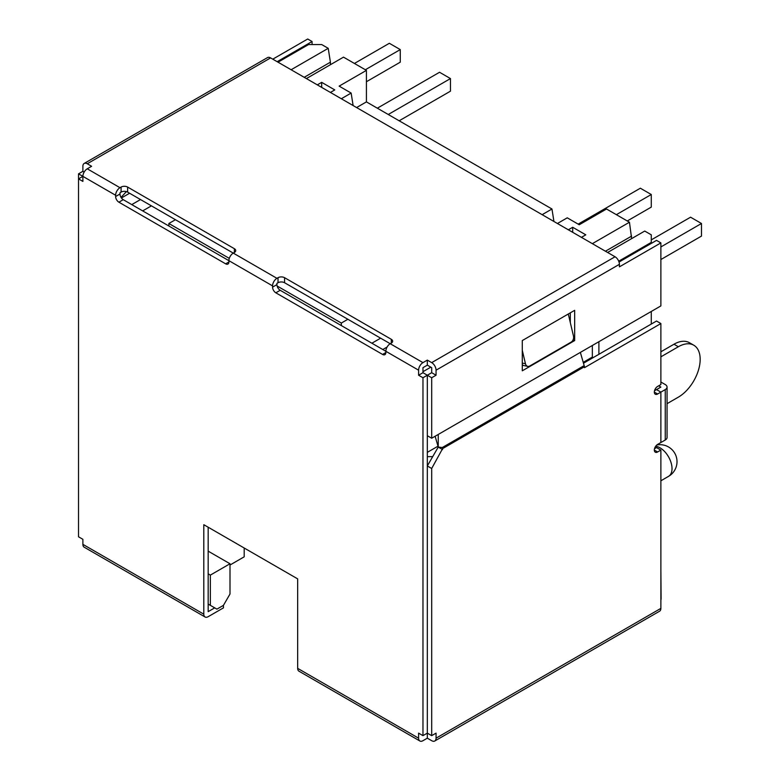 <?xml version="1.0" encoding="UTF-8"?>
<svg xmlns="http://www.w3.org/2000/svg" width="780" height="780" viewBox="0 0 780 780"><rect width="100%" height="100%" fill="white"/><g stroke="black" fill="none" stroke-linecap="round" stroke-linejoin="round"><path stroke-width="1.17" d="M214.724 607.864L208.172 611.647L208.172 527.212M431.691 362.622L615.05 256.766A6.172 3.569 -120 0 1 619.408 264.322L619.408 266.848L660.884 242.902L660.884 305.916L431.691 438.233L427.323 435.718L427.323 375.229L422.965 372.703L422.965 367.663L427.323 365.147L427.323 360.106L431.691 362.622A6.172 3.569 60 0 1 436.059 370.188L436.059 375.229L431.691 372.703L427.323 375.229L427.323 733.132L431.691 735.657L431.691 468.488L442.601 448.607L584.483 366.697L580.359 352.404L584.171 365.615L442.289 447.525L438.243 447.057L438.243 434.46M427.323 360.106L422.965 362.622A6.172 3.569 -60 0 0 418.597 370.188L418.597 375.229L422.965 377.744L422.965 735.657L427.323 733.132L422.965 735.657L418.597 733.132L418.597 738.173A6.172 3.569 -60 0 0 419.874 741A6.172 3.569 -60 0 0 422.965 740.698L427.323 738.173L431.691 740.698A6.172 3.569 60 0 0 434.782 741L659.607 611.198A6.172 3.569 -120 0 0 660.884 608.371L660.884 450.089L656.516 447.564L654.517 448.715M208.172 551.158L230.002 563.755L230.002 594.009L223.451 605.348L223.451 607.864L208.172 616.688A6.172 3.569 -60 0 1 205.091 617A6.172 3.569 -60 0 1 203.804 614.172L203.804 524.696L297.668 578.877L297.668 668.362A6.172 3.569 120 0 0 298.945 671.18L419.874 741M382.58 354.432L385.856 352.54A4.631 2.671 -120 0 1 384.891 354.666A4.631 2.671 -120 0 1 382.58 354.432L275.837 292.812A4.631 2.671 -120 0 1 272.571 287.137L272.571 285.88L123.26 199.68A4.631 2.671 60 0 1 119.993 194.005L119.993 192.748L121.085 192.114A4.631 2.671 180 0 1 127.627 192.114L233.278 253.11A6.172 3.569 120 0 0 228.91 260.676L228.91 261.934A4.631 2.671 -120 0 1 227.955 264.049A4.631 2.671 -120 0 1 225.634 263.825L118.901 202.195A4.631 2.671 -120 0 1 115.625 196.531L115.625 195.263A6.172 3.569 -60 0 1 119.993 187.707L121.085 187.073A4.631 2.671 0 0 1 127.627 187.073L127.627 192.114M418.597 370.188L280.205 290.287A4.631 2.671 60 0 1 276.929 284.612L276.929 283.354L278.021 282.731A4.631 2.671 180 0 1 284.573 282.731L390.215 343.717A6.172 3.569 120 0 0 385.856 351.283L385.856 352.54M84.162 172.058L82.885 171.327L82.885 166.286A6.172 3.569 60 0 1 84.162 163.459A6.172 3.569 60 0 1 87.253 163.761L91.611 166.286L87.253 168.802A6.172 3.569 120 0 0 82.885 176.368L82.885 181.409L78.517 178.883L78.517 536.786L82.885 539.312L82.885 544.352A6.172 3.569 120 0 0 84.162 547.18L205.091 617M272.571 285.88A6.172 3.569 -60 0 1 276.929 278.314L278.021 277.69A4.631 2.671 0 0 1 284.573 277.69L284.573 282.731M234.37 252.476L234.37 248.703A4.631 2.671 0 0 1 235.726 250.594A4.631 2.671 0 0 1 234.37 252.476L233.278 253.11L276.929 278.314M427.323 365.147L431.691 367.663L431.691 372.703M234.37 248.703L127.627 187.073M277.154 61.688L312.078 41.525L312.078 44.548M615.05 256.766L270.601 57.905A6.172 3.569 -120 0 0 267.511 57.593L84.162 163.459M619.027 262.031L656.516 240.386L660.884 242.902M570.297 312.848L570.297 322.569M522.278 365.771L523.068 365.323L522.278 365.771M418.597 375.229L422.965 372.703M422.965 377.744L427.323 375.229L431.691 377.744L431.691 438.233M427.323 738.173L427.323 465.962L438.243 447.057L442.601 449.582M427.323 733.132L431.691 735.657L436.059 733.132L436.059 738.173A6.172 3.569 60 0 1 434.782 741M583.479 363.207L656.516 321.038L660.884 323.554L660.884 384.55L657.608 386.441A4.631 2.671 120 0 0 654.332 392.116A4.631 2.671 120 0 0 655.298 394.231A4.631 2.671 120 0 0 657.608 394.007L660.884 392.116L660.884 442.523L665.252 440.008A6.172 3.569 0 0 0 667.056 437.482L667.056 387.075A6.172 3.569 180 0 1 665.252 389.59L660.884 392.116L656.516 389.59L660.884 392.116L660.884 442.523L657.608 444.415A4.631 2.671 120 0 0 654.332 450.089A4.631 2.671 120 0 0 655.298 452.205A4.631 2.671 120 0 0 657.608 451.981L660.884 450.089M654.517 390.751L660.884 387.075L658.7 385.817M660.884 323.554L584.483 367.663L584.483 366.697M431.691 468.488L427.323 465.962M442.289 447.525L442.601 448.607M391.306 343.093L391.306 339.31A4.631 2.671 0 0 1 392.662 341.201A4.631 2.671 0 0 1 391.306 343.093L390.215 343.717L422.965 362.622M391.306 339.31L284.573 277.69M82.885 171.327L78.517 173.843L78.517 178.883L82.885 176.368L78.517 173.843M272.785 59.163L307.71 39L312.078 41.525M436.059 375.229L431.691 377.744M524.462 369.554L522.278 370.812L522.278 340.567L574.665 310.323L574.665 340.567L524.462 369.554M574.665 340.567L573.144 339.7M660.884 570.56L661.099 598.416A6.172 3.569 -60 0 1 660.884 600.112M435.123 436.254L438.243 447.057M522.278 364.748A4.631 3.354 102 0 0 523.604 365.498L527.767 366.385A4.631 3.354 -78 0 1 525.457 363.743L522.278 350.298M568.279 314.008L573.475 336.024A4.631 3.354 -78 0 1 571.184 342.089L529.717 366.034A4.631 3.354 -78 0 1 527.767 366.385M660.884 356.831L678.346 346.749A30.869 17.823 120 0 1 693.781 345.218A30.869 17.823 120 0 1 698.509 369.954A30.869 17.823 120 0 1 678.346 397.156L667.056 403.669M678.346 346.749L673.978 344.224A30.869 17.823 -60 0 1 689.413 342.703L693.781 345.218M673.978 344.224L660.884 351.79M667.056 387.075A6.172 3.569 180 0 0 665.252 384.55L660.884 382.034M291.115 69.752L328.224 48.321L321.682 44.548L308.578 44.548L278.021 62.185M304.219 77.308L330.408 62.185L328.224 48.321M121.037 197.389L126.418 191.617M330.408 64.711L330.408 62.185M553.927 221.481L551.967 209.001L366.424 101.888L366.424 70.376L343.502 57.145L306.404 78.575M353.116 105.544L351.146 93.064L339.144 86.132L366.424 70.376M631.634 238.621L629.45 222.232L606.528 209.001L579.248 224.757L567.245 217.825L557.417 223.499M551.967 209.001L542.139 214.675M347.87 319.273L341.328 323.056L277.115 285.987M229.3 258.375L168.88 223.499L175.432 219.716M356.606 107.552L366.424 101.888M629.45 222.232L592.342 243.662M581.432 237.354L585.8 234.839L572.696 227.272L568.337 229.798M607.62 252.476L644.728 231.055L651.28 234.839L651.28 242.395L618.716 261.202M223.451 605.348L216.908 609.131L210.356 605.348L210.356 575.104L208.172 573.836M168.88 226.015L168.88 223.499M341.328 323.056L341.328 325.572M208.172 604.091L210.356 605.348M651.28 324.061L651.28 311.464M651.28 243.409L651.28 242.395M598.894 354.305L598.894 341.708M432.705 456.641L427.323 456.641M427.323 452.351L437.99 446.199M583.225 362.339L592.342 357.084L593.219 357.581M592.342 357.084L592.342 345.481M230.002 563.755L210.356 575.104M244.189 548.008L244.189 556.832L230.002 565.022M351.146 93.064L341.328 98.738M330.408 92.43L334.776 89.915L321.682 82.348L317.314 84.874M321.682 82.348L321.682 87.389M631.634 236.096L605.436 251.219M572.696 227.272L572.696 232.313M651.28 239.879L690.573 217.191L701.483 223.499L701.483 236.096L660.884 259.535M660.884 246.938L701.483 223.499M422.965 371.699L430.823 367.165M578.155 224.123L640.361 188.214L651.28 194.512L651.28 207.109L627.266 220.974M382.795 349.518L387.104 347.032M616.356 214.675L651.28 194.512M371.885 343.219L380.611 338.179M121.427 197.964L129.597 193.255M354.422 63.453L389.347 43.29L400.257 49.588L400.257 62.185L366.424 81.724M142.691 210.893L151.427 205.852M131.781 204.594L140.507 199.553M365.332 69.752L400.257 49.588M399.165 120.793L450.46 91.172L450.46 78.575L388.255 114.484M377.344 108.186L439.549 72.267L450.46 78.575M225.634 263.825L228.91 261.934M123.26 199.68L118.901 202.195M297.668 668.362L418.597 738.173M82.885 544.352L203.804 614.172M115.625 195.263L82.885 176.368M121.085 192.114L121.085 187.073M115.625 196.531L119.993 194.005M87.253 168.802L119.993 187.707M436.059 738.173L660.884 608.371M654.332 392.116L657.608 394.007M654.332 450.089L657.608 451.981M278.021 282.731L278.021 277.69M272.571 287.137L276.929 284.612M280.205 290.287L275.837 292.812M270.601 57.905L87.253 163.761M619.408 264.322L436.059 370.188M522.278 363.07L525.457 363.743M665.252 440.008L665.252 389.59M660.884 480.782L668.499 476.385A16.975 9.799 -120 0 0 672.019 468.614A16.975 9.799 -120 0 0 655.678 446.248M668.499 476.385A16.975 16.975 0 0 0 656.789 445.01"/></g></svg>
